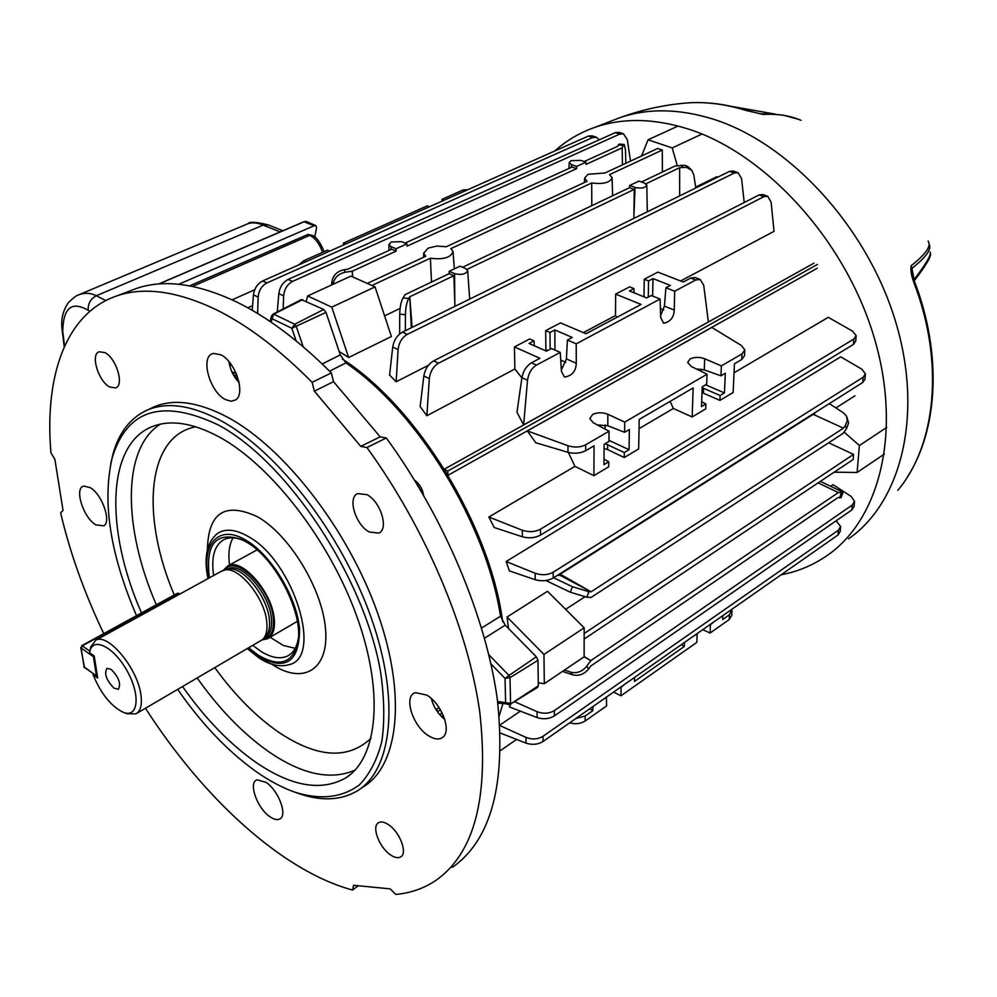 <?xml version="1.0" encoding="UTF-8"?>
<svg xmlns="http://www.w3.org/2000/svg" width="997" height="997" viewBox="0 0 997 997"><rect width="100%" height="100%" fill="white"/><g stroke="black" fill="none" stroke-linecap="round" stroke-linejoin="round"><path stroke-width="1.5" d="M585.887 162.199L580.753 160.367L570.994 160.642L569.2 162.611L571.455 164.592L576.602 166.437L585.887 162.199L585.999 164.368L622.165 147.843L623.362 145.388L618.314 145.001L619.212 144.079L624.259 144.465L623.362 145.388M406.901 243.829L401.754 241.66L391.248 241.959L388.917 244.577L390.936 246.583L396.071 248.764L406.901 243.829L407.137 246.109L576.615 168.655L572.116 167.035L405.131 243.081M662.407 172.032L662.282 150.036L657.684 148.478L604.905 173.004L588.08 174.263L584.566 178.176L587.071 181.292L446.245 246.745L436.848 246.06L428.099 248.153L423.65 253.238L425.769 256.254L367.295 283.435M592.604 414.503L589.8 418.603L593.203 422.703L609.055 431.215L585.688 444.799L585.688 450.694C580.366 453.361 574.471 453.897 567.991 452.326L535.738 442.718L527.313 430.903L711.808 327.44L741.494 345.548L744.796 349.91L742.017 353.885L721.367 365.899L704.68 358.758C699.358 356.876 694.498 356.938 690.074 358.957L687.668 362.41L691.257 366.46L707.047 374.224L624.733 422.092L607.883 414.278C602.487 412.222 597.39 412.297 592.604 414.503M855.002 395.784L835.922 407.923M508.545 628.534L507.074 617.006L547.503 591.296L584.167 627.823L543.976 654.443L507.074 617.006M584.678 596.966L565.611 609.341M509.392 570.907L506.152 561.51L535.115 573.25C541.683 575.481 547.702 575.132 553.198 572.216L553.248 577.986C547.764 580.952 541.757 581.525 535.202 579.706L509.392 570.907M865.371 374.349L864.947 379.271L862.679 382.549L863.128 377.252L865.408 373.85L861.844 369.202L840.72 356.826L506.152 561.51M854.504 501.915L854.117 506.401L851.912 509.891L554.382 715.883C549.148 718.987 543.39 719.547 537.134 717.578L509.504 706.985L510.963 703.757M830.638 486.299L833.056 484.667L851.151 496.431L854.541 501.379L852.323 504.993L554.344 710.599L554.382 715.883M815.085 412.608L813.888 414.627M557.697 575.182L560.426 575.493L560.214 574.197L813.228 414.328L843.437 428.187L591.084 591.807L588.853 591.682L586.834 597.215L591.071 597.427L843.026 433.433L846.578 428.486L845.319 425.569L847.276 420.796L846.515 416.16L843.574 412.92L829.342 403.611M520.359 711.148L499.921 725.043M734.029 372.778L828.283 317.32L852.609 331.191L856.161 335.677L853.843 339.03L540.486 529.195L540.548 535.09C535.015 537.981 528.958 538.554 522.403 536.785L494.213 527.525L488.842 517.019L574.933 466.372L568.327 452.426M817.179 268.28L448.064 475.27M732.022 610.924L731.81 615.249L729.218 619.573L710.101 633.033L702.723 629.693M693.052 636.46L697.165 633.88L696.841 642.367L620.969 695.781L613.554 692.117M606.425 697.102L606.575 705.926L585.152 721.005C580.653 723.797 575.468 724.408 569.636 722.85M729.218 619.573L729.455 614.763L722.663 619.523L722.85 615.598M714.525 621.43L710.45 624.571L710.101 633.033M729.455 614.763L731.91 609.254M465.325 190.801L463.119 189.941L441.958 199.35L441.933 201.207M444.163 200.223L441.958 199.35M463.119 189.941L467.767 189.717M298.664 264.953L303.848 260.678L306.042 261.663M329.708 251.132L327.515 250.172L303.848 260.678M429.495 206.74L427.289 205.856L343.417 243.106L343.442 245.025M708.369 321.956L703.72 285.267L700.218 279.496L695.719 279.983L674.67 291.224L674.259 310.067C673.872 317.47 670.32 321.869 663.578 323.252L660.662 317.457L660.076 299.038L576.216 343.853L576.278 363.269C575.942 371.27 572.016 375.869 564.489 377.078L561.423 371.345L560.252 352.39L536.448 365.101C531.488 368.279 528.51 373.314 527.525 380.218L523.624 424.909L708.369 321.956M695.719 279.983L690.697 278.051L683.257 282.014L657.87 272.119L644.249 279.222L648.548 280.917L653.01 278.574L670.358 285.404L665.909 287.772L674.67 291.224M690.697 278.051L695.096 277.527L700.081 279.447M603.995 459.143L608.781 461.773L608.731 466.795L593.913 475.656L594.05 445.809L585.688 450.694M608.781 461.773L603.958 464.639L604.107 444.301L608.968 441.459L609.055 431.215M527.313 430.903L567.966 445.734C574.459 447.728 580.366 447.416 585.688 444.799M270.312 320.623L269.414 321.034M444.338 469.176L813.951 263.171M428.411 365.301L396.17 381.764L389.59 375.084L392.718 347.093C393.902 340.251 397.142 335.266 402.452 332.138L407.287 334.369C402.003 337.509 398.937 342.607 398.09 349.623L396.17 381.764M384.593 315.875L400.096 308.409M348.651 357.512L331.752 307.151L375.059 286.899L391.385 336.525L348.651 357.512L339.13 351.43M695.669 187.112L716.955 176.668M523.624 424.909L516.969 412.235L521.917 377.651C523.251 370.921 526.416 365.986 531.401 362.833L536.448 365.101M521.88 377.851L514.863 369.002L426.841 415.749L420.161 406.564L423.825 376.006C425.058 369.139 428.324 364.092 433.608 360.877L438.555 363.182C433.284 366.422 430.206 371.569 429.321 378.623L426.841 415.749M680.59 280.98L774.033 231.341L771.117 202.167L767.665 196.235L763.939 196.658L438.555 363.182M629.655 185.492L635.052 187.436C641.432 188.745 645.346 187.972 646.804 185.118L644.311 183.012L638.927 181.093L629.655 185.492L629.506 187.71L634.217 189.405L633.893 218.393M634.217 189.405L466.97 269.402M449.173 271.334L454.582 273.639C461.661 275.209 466.01 274.2 467.668 270.586L465.425 268.455L460.016 266.174L449.173 271.334L449.136 273.664L453.859 275.683L454.944 306.341M453.859 275.683L409.779 296.77L412.097 327.402M629.506 187.71L462.583 267.258M449.136 273.664L405.056 294.676L403.025 297.941L408.708 298.502L409.779 296.77L411.312 327.789M618.314 145.001L617.679 146.297L584.117 161.576M396.071 248.764L396.195 251.107L391.696 249.2L347.729 269.227L344.09 269.751L345.311 272.218L352.203 271.209L352.726 276.929M396.195 251.107L352.203 271.209L352.577 276.867M695.794 187.972L693.812 174.886L691.843 170.4L686.534 167.309L679.642 167.67L679.667 195.898M679.642 167.67L645.906 183.809M641.482 182.002L674.944 166.05L684.69 165.29L687.942 166.574L691.22 169.727M371.893 285.491L430.38 258.211L431.514 282.064M430.38 258.211C443.391 259.856 450.943 257.637 453.024 251.543L450.856 248.652L591.682 182.974L591.794 205.681M662.282 150.036L609.503 174.649L612.083 177.665C610.201 182.625 603.397 184.395 591.682 182.974M828.669 442.78L853.557 454.383L853.133 459.517L584.155 639.027M853.557 454.383L584.155 633.519M818.151 482.86L838.29 492.593L590.822 660.612L584.117 656.599M622.44 164.866L622.165 147.843M842.864 492.967L841.057 497.69L837.891 497.64L590.81 665.984L588.616 668.975C584.08 674.383 578.734 676.327 572.577 674.795L562.495 671.405M838.29 492.593L842.901 492.867L838.876 490.237L820.381 481.377M584.08 656.824L590.822 660.612L586.672 666.283L588.616 668.975M560.214 574.197L591.084 591.807L560.426 575.493M843.437 428.187L845.319 425.569M576.602 166.437L576.615 168.655M589.701 708.805L592.854 710.637L585.164 716.033L585.152 721.005M606.662 697.252L602.176 700.068M592.854 710.637L592.879 706.586M625.505 683.743L621.094 687.145L620.969 695.781M681.213 644.735L684.353 646.417L684.49 642.454M684.353 646.417L634.466 681.437L634.541 677.424M534.342 345.797L534.006 340.862L529.694 338.968L514.427 346.931L539.938 358.297L531.401 362.833M534.006 340.862L529.046 343.454L546.468 351.143L551.441 348.514L560.252 352.39M554.905 350.034L554.855 329.945L572.278 337.46L567.405 340.039L576.216 343.853M554.855 329.945L549.983 332.5L545.671 330.63L560.538 322.878L586.024 333.758L641.096 304.446L615.66 294.127L629.63 286.849L633.93 288.569L629.381 290.937L646.754 297.929L651.29 295.523L660.076 299.038M549.983 332.5L550.157 349.187M567.405 340.039L566.408 358.92L561.348 370.049M633.93 288.569L634.092 292.831M652.611 296.047L653.01 278.574M648.299 297.106L648.548 280.917M660.6 315.575L664.426 306.116L665.909 287.772M707.047 374.224L706.661 384.194L702.224 386.799L701.502 406.589L705.913 403.959L705.726 408.857L692.167 416.958L693.152 387.92L639.202 419.438L638.666 448.912L624.247 457.536L624.309 452.526L605.154 443.69M608.98 440.362L629.057 449.709L629.356 429.508L624.596 432.299L624.733 422.092M629.057 449.709L624.309 452.526M744.771 350.458L744.51 355.717L741.743 359.531L734.453 363.793L733.131 392.494L719.921 400.383L720.121 395.51L724.458 392.918L725.317 373.264L720.956 375.819L721.367 365.899M345.61 244.066L343.417 243.106M575.792 718.538L585.164 716.033M840.558 527.052L840.209 531.438L837.991 534.99L543.053 741.469C537.882 744.572 532.211 745.12 526.067 743.139L500.344 733.044M639.04 428.66L673.349 408.471L670.121 401.367M719.921 400.383L702.013 392.581M692.167 416.958L673.349 408.471M624.247 457.536L607.584 449.585L607.622 444.587M604.082 448.426L607.584 449.585M593.913 475.656L574.933 466.372M488.842 517.019L522.278 530.217C528.859 532.386 534.928 532.049 540.486 529.195M616.981 317.283L615.51 315.538L583.357 332.624M514.427 346.931L514.863 369.002M545.87 350.882L545.895 349.872L547.515 350.595M545.671 330.63L545.895 349.872M615.66 294.127L615.51 315.538M644.249 279.222L644.012 296.819M599.234 139.842L596.43 137.287L592.592 137.549L588.33 136.078L262.647 280.967L266.872 282.949C261.675 285.79 258.759 290.513 258.136 297.118L257.637 313.494M588.33 136.078L592.093 135.791L596.318 137.25M252.229 310.304L253.437 294.888C254.36 288.432 257.425 283.796 262.647 280.967M516.596 739.425L500.556 750.504M447.902 475.008L447.753 471.083L444.475 469.4M862.679 382.549L553.248 577.986M863.128 377.252L553.198 572.216M856.124 336.163L855.713 341.198L853.407 344.426L540.548 535.09M837.991 534.99L838.377 530.192L542.991 736.309L543.053 741.469M838.377 530.192L840.608 526.516L836.134 520.808M499.958 725.579L525.967 737.394C532.136 739.737 537.807 739.375 542.991 736.309M514.44 701.614L537.059 711.684C543.328 714.026 549.098 713.665 554.344 710.599M592.592 137.549L266.872 282.949M630.49 161.128L627.35 139.692L623.499 133.822L619.71 134.096L615.336 132.613L288.145 279.434L292.495 281.441C287.261 284.332 284.319 289.13 283.647 295.86L283.173 308.92M615.336 132.613L619.05 132.314L623.387 133.785M277.266 311.936L278.811 293.579C279.783 287.024 282.899 282.301 288.145 279.434M619.71 134.096L292.495 281.441M744.211 202.541L741.594 178.637L738.017 172.655L734.303 173.029L729.505 171.397L402.452 332.138M729.505 171.397L733.144 170.998L737.905 172.618M734.303 173.029L407.287 334.369M763.939 196.658L759.053 194.963L433.608 360.877M759.053 194.963L762.693 194.527L767.553 196.197M345.311 272.218C338.469 273.701 334.419 277.615 333.16 283.958L333.11 284.282M331.552 284.992L331.964 281.466C333.222 275.135 337.26 271.221 344.09 269.751M408.708 298.502C406.701 302.253 405.617 307.662 405.418 314.716L405.343 330.717M399.647 333.995L399.722 314.155C399.909 307.101 401.006 301.692 403.025 297.941M586.834 597.215L570.371 592.23L545.895 580.528M553.609 577.762L572.39 586.697L588.853 591.682M564.476 670.071L570.596 672.115C576.764 673.648 582.123 671.704 586.672 666.283M375.059 286.899L350.894 276.119L307.649 295.959L306.229 301.306M331.752 307.151L307.649 295.959M584.167 627.823L584.117 656.799L544.312 683.68L543.976 654.443M538.28 682.87L544.312 683.68M660.375 308.584L663.641 309.893M560.725 360.129L565.81 362.372M701.09 371.295L701.165 369.139M705.614 384.817L724.458 392.918M702.187 387.721L720.121 395.51M705.913 403.959L701.676 401.828M696.305 368.94L704.268 369.899L720.956 375.819M605.104 429.084L605.142 424.984M624.596 432.299L607.784 425.731L597.377 424.934M625.817 163.296L625.48 149.899L624.259 144.465M846.889 417.045L848.584 423.027L846.578 428.486M677.299 165.726L672.227 147.942L648.1 139.792L641.507 156.006M648.1 139.792L678.11 126.021M672.227 147.942L701.975 134.034M834.153 472.179L857.096 472.478L859.389 445.522L844.048 432M859.389 445.522L886.769 427.389M857.096 472.478L884.401 454.034M817.44 264.442L447.753 471.083M114.044 688.204L118.331 689.263C121.26 683.93 118.867 677.312 111.166 669.398L106.941 668.376C104 673.685 106.367 680.29 114.044 688.204M263.632 638.479L265.327 636.634C268.729 633.307 270.1 627.761 269.402 620.009C267.819 596.742 242.52 565.498 228.562 569.225L227.902 569.362M136.726 713.378L262.622 639.563C266.124 636.136 267.52 630.428 266.81 622.427C265.152 598.437 239.056 566.196 224.699 570.035L221.247 571.331M262.273 639.875L267.607 638.741C272.866 635.812 275.085 629.344 274.275 619.361C272.555 592.467 241.785 557.335 227.877 565.885L223.203 570.409M90.229 649.645L90.777 646.854L95.712 640.236C107.95 632.572 137.972 668.738 140.963 695.233C142.222 705.091 140.527 711.297 135.866 713.877L126.98 713.702M89.979 650.941C93.556 636.385 114.605 647.614 127.504 671.617C140.702 695.47 138.134 718.139 123.503 712.419C111.253 706.561 101.108 694.012 93.082 674.745L97.694 678.035L94.216 656.014L89.58 652.748L90.777 646.854M93.082 674.745L93.232 674.009M801.065 120.338C789.699 115.54 777.211 113.583 763.59 114.456L745.806 110.393C725.18 104.012 705.44 101.544 686.547 102.99L683.032 103.314M897.798 490.35C935.946 445.136 944.595 362.472 914.025 282.961L913.451 281.254C911.171 274.91 910.423 269.726 911.183 265.688C925.989 254.023 931.622 245.81 928.107 241.062M781.149 574.783C797.961 571.593 813.39 565.1 827.46 555.304C880.588 518.664 902.771 429.121 873.048 333.821C843.537 238.557 765.235 153.675 688.815 129.199C653.932 118.182 622.39 117.658 594.2 127.591C579.357 132.9 566.209 140.702 554.756 151.021M929.516 245.038C931.235 249.973 925.378 257.749 911.931 268.38L911.183 265.688M914 279.758C926.201 263.657 931.584 254.422 930.151 252.054M913.451 281.254L914.374 281.054L911.931 268.38L913.003 276.057M930.375 253.064C931.921 255.394 926.599 264.566 914.411 280.593M763.59 114.456L761.347 114.032L766.032 113.832L760.237 113.882M761.272 114.032L747.426 110.63C726.389 104.049 706.088 101.507 686.547 102.99C663.354 104.947 640.847 109.957 619.037 118.007L612.532 120.512M759.614 113.77L763.166 113.857M747.675 110.954L748.485 110.941M145.475 708.269C203.251 798.261 282.213 871.079 352.602 890.059L353.561 885.299L390.163 888.863L395.821 894.409C410.602 893.088 423.962 888.427 435.888 880.413C474.572 853.158 489.191 797.014 479.756 711.958C468.116 629.157 425.507 528.211 366.921 447.528L360.727 446.357L314.379 391.16L312.098 382.325L331.316 372.928C298.838 340.451 266.984 316.647 235.741 301.555C197.045 283.472 163.994 279.085 136.614 288.395L130.308 290.788M331.316 372.928L333.521 381.652L380.169 436.848L386.325 437.97L366.921 447.528M452.364 867.39C491.259 839.935 506.252 784.016 497.366 699.657C486.274 617.542 444.375 517.705 386.325 437.97M431.327 698.523C433.508 706.973 437.982 713.927 444.749 719.398M228.961 361.637C230.157 369.7 233.547 376.729 239.143 382.698M225.521 399.598L230.93 401.243L235.442 400.034C246.085 394.313 235.504 361.425 220.761 354.795L213.645 353.437C199.649 355.131 209.283 391.971 225.521 399.598M269.788 816.63C274.374 819.821 277.951 820.444 280.531 818.475C287.348 813.801 277.964 790.135 266.162 782.396L257.151 779.841C247.954 782.047 256.952 808.031 269.788 816.63M428.835 735.936C434.717 739.525 439.428 739.936 442.942 737.157C451.815 730.689 441.384 703.396 426.778 695.096L415.475 692.641C403.025 695.694 412.633 726.489 428.835 735.936M95.824 524.871L103.8 525.868C111.701 521.668 101.993 494.176 90.216 487.645L83.972 486.087C73.803 487.496 83.087 517.58 95.824 524.871M312.098 382.325C279.372 349.262 247.331 325.01 215.963 309.593C177.242 291.174 144.291 286.588 117.073 295.81C66.026 312.908 44.279 375.782 50.947 452.8L54.885 459.393L63.048 510.377L60.63 512.857C70.064 552.936 84.446 593.19 103.763 633.618M358.172 885.747L352.602 890.059M380.169 436.848L360.727 446.357M333.521 381.652L314.379 391.16M390.488 854.865C394.65 857.682 398.027 858.38 400.632 856.946C407.923 853.42 399.884 831.947 388.506 824.693C384.418 821.989 381.116 821.329 378.586 822.699C371.258 826.239 379.159 847.475 390.488 854.865M342.258 358.957C417.082 406.801 490.399 526.117 502.662 621.829M481.576 628.035L500.519 616.221C486.374 523.712 417.431 411.462 345.909 362.896L329.596 371.208M231.965 365.612L229.522 364.89M232.513 373.202L236.002 372.953M414.59 480.18C419.637 484.081 422.641 489.103 423.575 495.247M322.218 363.98L340.289 354.87L325.994 312.385L323.713 309.469L301.381 299.611M340.289 354.87L345.909 362.896M500.519 616.221L505.23 625.156L484.517 638.205M510.215 704.218L537.62 687.369L538.318 685.874L537.969 660.313L536.349 656.811L505.23 625.156M502.849 703.845L499.21 715.896M439.802 714.762L442.07 712.78M440.375 709.665L437.471 711.808L436.636 709.154L438.979 707.446M296.121 340.862L291.822 328.275L325.994 312.385M272.567 314.728L273.751 314.167L272.044 318.716L291.822 328.275L294.726 324.249L323.713 309.469M236.912 375.109L234.594 375.445L232.986 374.137M271.159 322.205L272.044 318.716L271.458 316.037M490.948 663.877L505.043 678.434L508.981 675.455L509.99 677.636L510.576 703.321L505.629 702.673L505.043 678.434L509.99 677.636L537.969 660.313M538.318 685.874L510.152 704.256L508.096 704.642L505.629 702.673L497.603 701.477M109.72 387.01L115.664 387.895C124.55 385.39 116.25 358.01 104.884 352.602L99.127 351.779C90.204 354.346 98.416 381.44 109.72 387.01M369.301 531.999L378.785 533.121C389.142 529.17 380.567 501.292 366.846 494.637L357.649 493.59C347.218 497.578 355.655 525.145 369.301 531.999M422.005 492.555L416.198 482.822M436.636 709.154L435.988 709.59M236.351 373.725L231.815 371.719M238.919 381.614L234.594 375.445L233.871 375.744M362.16 787.518C398.277 767.291 407.237 696.928 377.713 613.354C348.364 529.856 284.207 447.391 227.378 417.132C198.515 402.003 174.213 398.526 154.473 406.689L149.999 408.807M110.717 463.904L112.885 454.395C118.967 432.299 130.595 417.456 147.755 409.867C167.421 401.741 191.673 405.281 220.524 420.497C277.303 450.918 341.56 533.669 371.058 617.355C400.744 701.115 391.958 771.528 355.966 791.655C339.578 800.666 320.137 801.177 297.654 793.188L296.047 792.615M177.703 689.438C201.706 723.959 227.79 751.302 255.955 771.479C269.028 780.663 281.827 787.505 294.364 792.004C320.099 800.205 341.747 797.862 359.319 784.975C369.638 774.333 377.153 759.801 381.863 741.369C384.767 720.918 384.319 697.701 380.53 671.716C364.316 577.263 287.173 461.349 218.106 424.872C162.199 398.401 126.881 409.418 112.175 457.922C102.055 501.653 110.169 554.232 136.514 615.672M141.499 612.943C104.573 529.008 106.355 442.419 153.974 425.968C171.945 419.587 193.767 423.289 219.44 437.085C271.184 465.312 329.371 540.162 356.801 616.296C384.368 692.504 377.801 757.732 345.872 777.847C321.134 791.855 290.812 786.446 254.883 761.621C228.974 743.201 204.884 718.189 182.601 686.584M209.407 577.824C205.22 543.976 215.9 531.177 241.448 539.414L246.433 542.056C275.633 558.195 304.073 614.04 297.816 642.803C292.545 663.404 279.359 667.516 258.235 655.141L248.801 647.9M252.951 645.47L260.466 651.078C271.209 657.87 280.331 659.478 287.809 655.889C293.218 653.01 296.67 647.452 298.178 639.202L298.415 637.656M270.137 637.257L283.397 645.508L295.199 648.299M243.754 540.561C236.152 537.321 229.659 536.947 224.288 539.414C214.517 544.823 210.965 556.862 213.62 575.518M233.024 537.832C229.223 544.549 228.039 553.609 229.497 565M247.755 307.774L252.602 305.581M322.554 252.378C319.538 243.804 315.314 238.121 309.868 235.342L307.948 234.432L189.592 285.852M307.948 234.432L311.874 235.304M314.765 237.074L316.597 227.802L315.875 225.621L314.105 225.758L178.662 284.282M78.165 295.062L79.349 294.564C85.106 292.557 90.764 292.944 96.335 295.735L263.158 225.123C257.4 222.73 252.44 222.206 248.29 223.577L247.468 223.914M89.942 311.226L88.197 310.304C71.647 300.733 63.16 307.799 62.749 331.502L64.568 346.208M315.875 225.621L306.253 221.484L304.459 221.596L159.009 283.958M571.455 164.592L571.393 167.371M390.936 246.583L391.011 249.512M682.845 167.222L681.001 165.203M839.499 497.864L841.356 493.041M741.743 359.531L742.017 353.885M853.407 344.426L853.843 339.03M851.912 509.891L852.323 504.993M704.268 369.899L704.68 358.758M703.408 393.105L703.583 388.244M607.784 425.731L607.883 414.278M664.426 306.116L674.259 310.067M566.408 358.92L576.278 363.269M635.052 187.436L633.918 215.576M454.582 273.639L454.831 303.362M572.577 674.795L570.596 672.115M570.371 592.23L572.39 586.697M405.418 314.716L399.722 314.155M333.16 283.958L331.964 281.466M527.525 380.218L521.917 377.651M283.647 295.86L278.811 293.579M429.321 378.623L423.825 376.006M526.067 743.139L525.967 737.394M537.134 717.578L537.059 711.684M535.202 579.706L535.115 573.25M522.403 536.785L522.278 530.217M567.991 452.326L567.966 445.734M398.09 349.623L392.718 347.093M258.136 297.118L253.437 294.888M264.816 637.195L265.227 636.946C270.137 634.217 272.206 628.172 271.446 618.825C269.813 593.701 241.087 560.912 228.101 568.888L226.855 569.586M263.594 638.516C270.922 637.158 274.175 630.578 273.352 618.776C271.52 589.352 235.579 553.522 225.06 569.96M848.522 538.841C901.575 502.176 924.045 413.618 895.057 319.85C866.293 226.12 789.063 142.92 713.204 119.141C678.571 108.449 647.178 108.075 619.037 118.007L594.2 127.591M914.374 281.054L914.025 282.961M746.192 110.517L747.426 110.63M179.335 594.337L177.927 593.427L82.29 645.857L89.904 651.203M93.606 655.577L93.406 656.674L81.093 648.013L84.197 667.205L96.447 675.929L93.406 656.674L94.366 656.948M97.407 676.215L96.447 675.929L97.507 676.851M97.482 676.714L83.873 666.694M81.093 648.013L82.29 645.857L81.093 648.013M80.769 647.502L84.546 667.828M177.279 593.327L179.971 593.988M302.689 299.648L273.751 314.167L294.726 324.249L296.134 326.069L303.188 346.757M488.804 654.68L508.981 675.455L536.349 656.811M510.152 704.256L497.815 703.097M442.444 717.479L443.765 716.606M443.204 715.21L441.571 716.644M197.219 678.035C219.315 709.216 243.243 733.854 269.016 751.925C302.141 774.582 330.817 780.639 355.044 770.12M214.866 667.728C234.756 695.158 256.179 716.768 279.16 732.583C317.569 758.007 348.215 759.851 371.108 738.129M271.658 664.114L272.355 664.575C303.063 684.889 328.973 670.021 325.57 629.593C322.667 589.464 289.728 535.003 257.575 516.807C224.898 501.616 208.174 512.645 207.401 549.883M195.786 426.791C146.808 435.913 140.54 515.885 174.263 594.985M207.974 578.621C203.662 557.585 206.765 542.58 217.284 533.607C225.185 528.273 235.466 529.233 248.153 536.473C293.629 560.725 323.626 658.269 288.794 664.737C279.708 667.242 269.788 664.987 259.07 657.945L247.381 648.723M247.854 648.449L258.397 656.674C285.69 671.268 299.412 662.02 299.549 628.92C296.969 597.465 271.346 554.993 246.259 540.411C219.053 523.575 200.983 543.639 208.448 578.36M160.367 424.149C121.784 448.451 122.905 527.974 156.342 604.805M254.684 289.766L232.127 299.848M192.496 286.413L309.868 235.342L311.936 235.329C315.899 236.277 319.975 241.723 324.175 251.655M88.197 310.304C87.861 303.699 90.565 298.838 96.335 295.735L105.757 300.571M280.145 231.915L263.158 225.123L268.28 224.923L282.874 230.743M62.749 331.502L62.238 330.767M314.105 225.758L304.073 221.77M569.2 162.611L569 168.468M388.917 244.577L389.004 250.421M423.65 253.238L423.675 257.238M584.566 178.176L584.392 182.538M612.096 178.089L612.607 195.761M453.074 252.067L454.333 268.878M646.804 185.342L647.315 211.8M467.68 270.872L469.699 299.088M228.562 569.225L224.699 570.035M257.089 549.883L227.877 565.885M222.132 570.845L95.712 640.236M123.503 712.419L127.292 713.815M296.508 621.829L268.579 638.18M914.723 282.089C942.165 353.873 938.214 429.271 907.395 476.99M798.547 119.328L782.844 115.066L766.02 113.832M775.217 114.107L731.698 106.417M81.692 645.72L177.316 593.302L179.036 593.377M236.152 399.485L235.442 400.034M443.752 736.334L442.942 737.157M136.614 288.395L117.073 295.81M270.087 321.483L271.396 316.298L273.004 314.117L301.48 299.561M379.458 532.734L378.785 533.121M154.473 406.689L147.755 409.867M112.175 457.922L112.885 454.395M350.969 774.033L345.872 777.847M298.178 639.202L297.816 642.803M289.379 654.954L287.809 655.889M217.284 533.607L215.452 535.102M294.364 792.004L297.654 793.188M242.907 540.125L241.448 539.414M64.244 346.931L62.25 330.854C60.618 320.336 62.649 310.952 68.344 302.702C78.24 293.143 77.654 295.91 79.349 294.564L248.29 223.577C249.325 221.484 255.942 221.907 268.131 224.861M158.685 283.983L304.235 221.583L306.179 221.446"/></g></svg>
